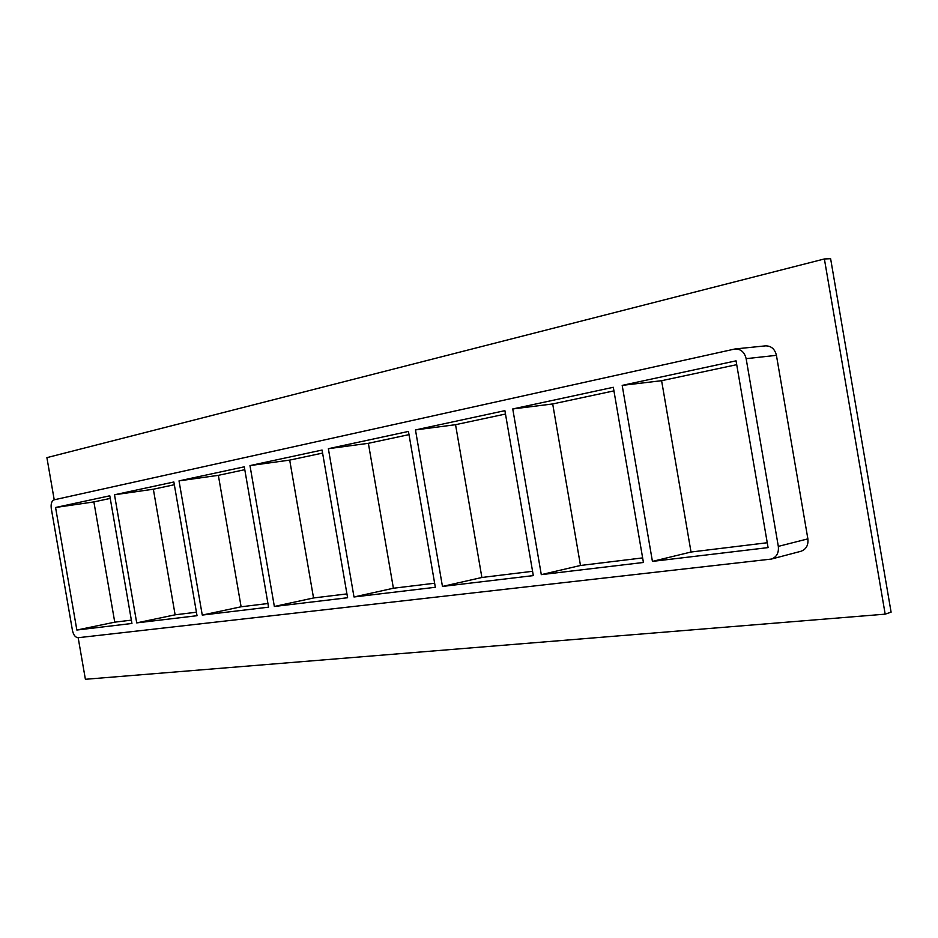 <?xml version="1.0" encoding="UTF-8"?>
<svg xmlns="http://www.w3.org/2000/svg" width="938" height="938" viewBox="0 0 938 938"><rect width="100%" height="100%" fill="white"/><g stroke="black" fill="none" stroke-linecap="round" stroke-linejoin="round"><path stroke-width="1.41" d="M136.714 622.891L175.125 614.812L153.351 489.214L114.495 494.783L173.858 481.991L197.027 615.703L136.714 622.891L114.495 494.783M110.238 498.418L93.882 501.912L55.565 507.481L109.793 495.803L131.941 623.465L76.857 630.031L114.753 622.164L131.367 620.135M202.268 615.082L241.113 606.78L218.355 475.332L179.017 480.877L244.29 466.819L268.573 607.167L202.268 615.082L179.017 480.877M274.353 606.476L313.538 597.963L289.701 460.101L249.977 465.588L322.074 450.052L347.599 597.741L274.353 606.476L249.977 465.588M354.001 596.978L393.397 588.243L368.376 443.311L328.37 448.692L408.452 431.433L435.338 587.282L354.001 596.978L328.37 448.692M442.455 586.438L481.886 577.48L455.551 424.691L415.464 429.921L504.902 410.656L533.312 575.604L442.455 586.438L415.464 429.921M541.296 574.642L580.481 565.473L552.693 403.95L512.758 408.956L613.323 387.288L643.421 562.472L541.296 574.642L512.758 408.956M580.481 565.473L642.636 557.911M481.886 577.48L532.573 571.301M393.397 588.243L434.634 583.225M313.538 597.963L346.931 593.906M241.113 606.78L267.94 603.521M175.125 614.812L196.417 612.221M613.933 390.876L552.693 403.95M505.488 414.033L455.551 424.691M409.003 434.634L368.376 443.311M322.602 453.077L289.701 460.101M244.783 469.692L218.355 475.332M174.327 484.735L153.351 489.214M652.426 561.393L691.025 552.025L661.607 380.699L622.187 385.377L736.06 360.837L768.081 547.604L652.426 561.393L622.187 385.377M691.025 552.025L767.249 542.739M736.717 364.671L661.607 380.699M78.171 637.711L85.393 679.288L885.179 614.155L824.385 258.958L46.9 457.638L54.216 499.802C51.707 500.845 50.711 503.718 51.262 508.408L72.472 630.559C73.539 635.167 75.45 637.547 78.182 637.711L771.341 559.071C776.629 557.137 778.962 552.904 778.317 546.385L746.144 358.668L776.43 355.338C774.847 348.995 771.188 345.841 765.478 345.864L735.064 348.959C740.832 348.936 744.514 352.172 746.144 358.668M771.341 559.071L800.923 551.286C806.176 549.375 808.497 545.224 807.876 538.858L776.43 355.338M885.179 614.155L891.1 612.174L830.622 258.712L824.385 258.958M93.882 501.912L114.753 622.164M54.228 499.802L735.064 348.959M76.857 630.031L55.565 507.481M807.876 538.858L778.317 546.385"/></g></svg>
